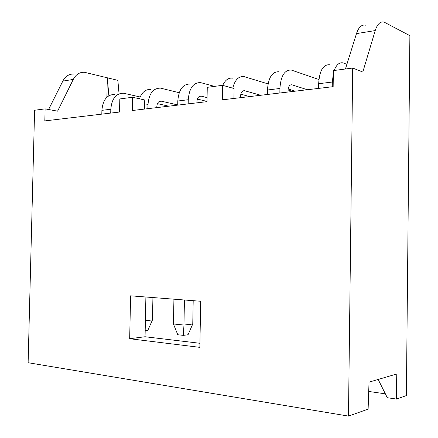 <?xml version="1.0" encoding="UTF-8"?>
<svg xmlns="http://www.w3.org/2000/svg" width="438" height="438" viewBox="0 0 438 438"><rect width="100%" height="100%" fill="white"/><g stroke="black" fill="none" stroke-linecap="round" stroke-linejoin="round"><path stroke-width="0.66" d="M345.434 68.996L356.466 33.611L375.218 30.578C377.315 24.106 380.25 21.27 384.016 22.064L409.88 35.67L406.387 395.569L396.521 399.067L387.307 397.72L378.164 379.45M396.521 399.067L396.242 374.123L369.026 382.144L368.117 409.136L348.478 416.1L28.12 362.719L34.602 110.256L45.125 108.859L57.592 111.164L73.288 79.415C75.955 74.411 79.683 72.035 84.474 72.292L117.871 80.346L119.054 93.858M45.125 108.859L44.818 120.904L119.53 112.035L119.82 98.944L132.583 97.247L132.298 110.518L207.004 101.649L207.267 87.337L222.553 85.306L222.296 99.831L333.154 86.669L333.362 70.6L352.7 68.032L348.478 416.1M48.596 109.5L62.82 81.112C65.492 76.157 69.226 73.803 74.033 74.044M106.888 97.236L107.332 77.761L108.876 95.725M129.675 338.716L130.595 295.82L200.697 301.262L199.848 347.361L129.675 338.716L145.06 336.745L145.887 297.008M199.925 343.282L145.06 336.745M375.218 30.578L362.806 72.04L352.7 68.032M356.466 33.611C358.623 27.227 361.635 24.413 365.506 25.169M385.358 393.833L368.714 391.452M132.583 97.247L144.743 99.995L144.551 109.062M222.553 85.306L234.095 88.542L233.919 98.451M145.394 320.698L152.462 319.959L152.922 297.555M184.436 299.997L183.96 325.056L173.437 323.978L173.924 299.181M173.437 323.978L177.768 334.741L183.352 335.371L183.96 325.056L192.758 324.021L193.196 300.676M101.808 114.137L101.895 110.343C102.87 99.793 107.146 94.498 114.718 94.471M110.721 113.081L110.809 109.248C111.783 98.594 116.048 93.256 123.593 93.239L140.155 96.973M139.47 98.802C141.879 92.183 145.717 89.062 150.973 89.456M157.428 103.636L168.783 106.188M156.809 107.611L156.826 106.626C157.138 102.925 158.551 101.085 161.053 101.112L177.724 104.928M147.896 108.668L147.978 104.682C148.936 93.606 153.13 88.087 160.56 88.131L179.219 92.725M177.724 105.125L177.801 101.019C178.742 89.604 182.87 83.943 190.18 84.036M197.385 99.059L207.01 101.43M196.903 102.848L196.925 101.824C197.231 97.97 198.606 96.07 201.053 96.114L207.075 97.63M188.187 103.883L188.269 99.733C189.205 88.197 193.3 82.486 200.566 82.596L214.521 86.374M222.723 85.355C225.181 80.017 228.51 77.619 232.709 78.15M240.801 94.175L249.622 96.59M240.467 97.674L240.484 96.612C240.78 92.593 242.11 90.622 244.481 90.693L260.763 95.265M232.77 88.169C234.867 79.935 238.611 76.075 243.999 76.59L268.067 83.899M288.018 90.009L292.781 91.465M267.388 94.482L267.459 90.004C268.33 77.57 272.179 71.487 279.006 71.75M288.149 88.98L295.256 91.17M287.958 92.04L287.974 90.923C288.253 86.729 289.523 84.682 291.796 84.78L307.377 89.73M279.849 92.998L279.915 88.471C280.78 75.9 284.58 69.757 291.33 70.047L318.919 79.541M318.601 88.399L318.661 83.713C319.483 70.704 323.129 64.386 329.6 64.753M334.183 70.491C336.384 64.704 339.357 62.169 343.096 62.886L346.885 64.331M333.323 73.458L332.338 82.032L332.278 86.773M145.192 330.57L147.885 330.247L152.462 319.959M183.352 335.371L188.039 334.747L192.758 324.021M73.288 79.415L62.82 81.112M110.809 109.248L101.895 110.343M147.978 104.682L144.633 105.093M188.269 99.733L177.801 101.019M279.915 88.471L267.459 90.004M332.338 82.032L318.661 83.713M159.333 101.402L161.293 101.156M199.372 96.404L201.288 96.163M242.849 90.978L244.711 90.743M290.235 85.065L292.015 84.841M159.552 101.298L161.053 101.112M199.586 96.3L201.053 96.114M243.063 90.869L244.481 90.693M290.438 84.95L291.796 84.78"/></g></svg>
